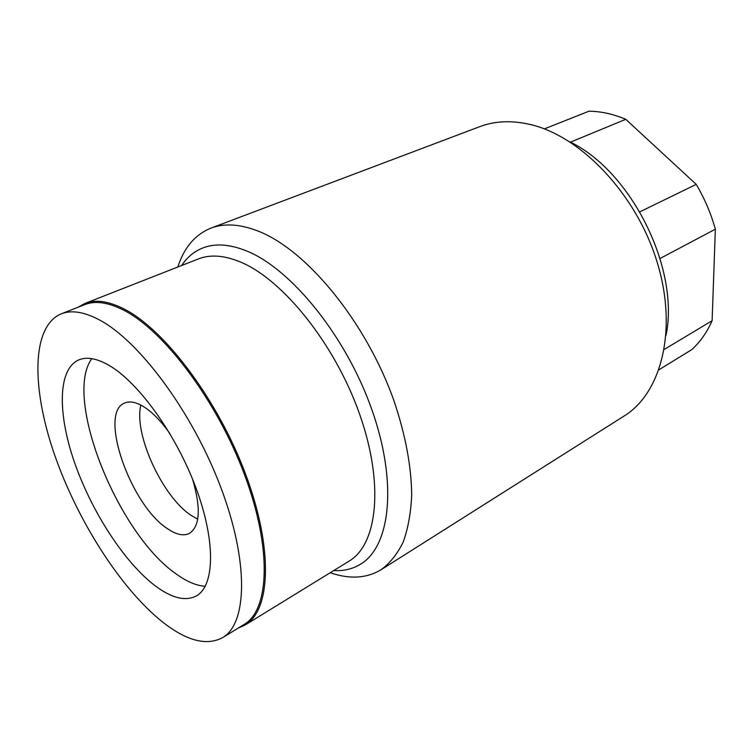 <?xml version="1.0" encoding="UTF-8"?>
<svg xmlns="http://www.w3.org/2000/svg" width="753" height="753" viewBox="0 0 753 753"><rect width="100%" height="100%" fill="white"/><g stroke="black" fill="none" stroke-linecap="round" stroke-linejoin="round"><path stroke-width="1.13" d="M177.83 267.004C184.118 247.521 195.14 234.569 210.906 228.15L479.765 126.655C494.806 120.951 511.551 120.216 529.99 124.433C580.723 135.935 636.144 193.813 656.974 261.592C678.02 329.372 661.52 393.104 624.049 416.07L381.178 569.682C366.56 578.408 349.58 579.424 330.238 572.713M659.007 369.761L691.687 349.684C700.139 342.06 706.954 332.384 712.122 320.684L715.35 229.194C710.992 213.541 704.62 198.604 696.233 184.381L639.843 211.838M715.35 229.194L660.07 258.477M712.122 320.684L664.287 349.43M696.233 184.381L625.762 119.313C613.196 114.023 600.941 111.322 589.006 111.209L544.353 128.895M625.762 119.313L570.435 142.157M210.906 228.15C223.952 223.18 239.322 224.018 257.018 230.663C305.709 248.716 365.977 321.333 394.092 401.151C405.566 435.328 411.43 466.719 411.703 495.333C410.846 513.17 408.004 528.747 403.194 542.066C397.358 553.916 390.026 563.122 381.178 569.682M84.948 303.431L198.434 258.919C210.106 254.316 223.999 255.295 240.094 261.865C282.639 279.137 334.916 343.952 359.558 414.018C384.388 484.123 377.479 544.504 349.091 561.126L245.243 624.962C270.732 610.231 273.49 548.56 245.582 474.145C217.862 399.777 164.436 329.07 123.737 308.805C108.328 301.087 95.396 299.289 84.948 303.431L78.161 307.186M238.155 628.115L245.243 624.962M169.736 433.361C160.737 420.682 151.842 411.665 143.042 406.309C135.644 401.97 129.488 400.897 124.565 403.081C98.238 412.955 130.476 504.887 167.251 528.531C176.155 534.705 183.572 536.305 189.502 533.34C200.053 526.168 201.06 508.068 192.514 479.049M140.858 405.076C133.497 433.954 162.629 497.272 191.46 515.579L197.71 519.137M61.2 313.85C71.328 309.841 83.969 311.808 99.142 319.771C139.154 340.629 192.448 412.211 220.676 487.04C249.083 561.917 247.304 623.456 222.624 637.65C206.491 646.149 186.33 640.822 162.149 621.667C119.972 587.886 76.731 519.344 54.056 453.278C31.475 387.419 31.438 326.36 61.2 313.85L84.694 304.626C95.094 300.503 107.971 302.292 123.313 310.001C163.778 330.219 216.883 400.558 244.443 474.503C272.2 548.495 269.48 609.817 244.132 624.444L222.624 637.65M108.601 365.111C138.119 381.818 175.986 434.095 195.884 487.68C215.913 541.303 214.718 585.806 196.392 595.915C185.304 601.619 171.364 598.089 154.563 585.335C123.906 561.747 91.414 511.165 74.443 462.238C57.501 413.416 57.727 369.158 78.736 359.925C86.651 356.602 96.6 358.334 108.601 365.111M205.258 586.248C196.26 585.721 186.368 581.476 175.571 573.522C117.562 533.077 63.139 397.678 91.8 358.654M569.645 141.743C631.221 171.063 679.733 268.388 666.085 335.207M333.748 570.558C343.66 571.15 352.573 569.033 360.489 564.213C390.374 546.556 397.895 483.097 371.813 409.519C345.947 335.979 290.846 268.35 246.118 250.758C229.43 244.141 215 243.21 202.821 247.953C194.208 251.38 187.158 257.225 181.661 265.498"/></g></svg>

